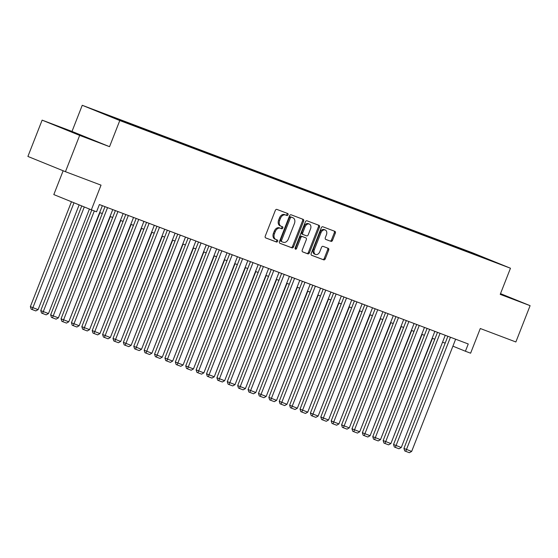 <?xml version="1.0" encoding="UTF-8"?>
<svg xmlns="http://www.w3.org/2000/svg" width="558" height="558" viewBox="0 0 558 558"><rect width="100%" height="100%" fill="white"/><g stroke="black" fill="none" stroke-linecap="round" stroke-linejoin="round"><path stroke-width="0.84" d="M288.047 214.781A1.074 0.76 112.1 0 0 287.726 213.519L276.894 209.417A1.535 1.088 112.1 0 0 275.31 210.457L265.259 236.118A1.535 1.088 112.1 0 0 265.699 237.917L276.552 242.026A1.074 0.76 112.1 0 0 277.34 240.031L275.931 239.501A4.896 3.487 112.1 0 1 275.875 239.473A4.896 3.487 112.1 0 1 274.459 233.704L275.296 231.563A4.896 3.487 112.1 0 1 280.346 228.236L281.748 228.766A1.074 0.76 112.1 0 0 282.529 226.771L281.127 226.241A4.896 3.487 112.1 0 1 281.072 226.22A4.896 3.487 112.1 0 1 279.656 220.445L280.493 218.311A4.896 3.487 112.1 0 1 285.543 214.983L286.945 215.514A1.074 0.76 112.1 0 0 288.047 214.781M281.016 226.192L280.116 225.83A4.896 3.487 112.1 0 1 280.06 225.809A4.896 3.487 112.1 0 1 278.637 220.033L279.474 217.899A4.896 3.487 112.1 0 1 284.531 214.565L285.933 215.102A1.074 0.76 112.1 0 0 286.861 213.191M265.538 237.834L275.54 241.614A1.074 0.76 112.1 0 0 276.468 239.703M275.819 239.452L274.92 239.089A4.896 3.487 112.1 0 1 274.864 239.061A4.896 3.487 112.1 0 1 273.441 233.293L274.285 231.151A4.896 3.487 112.1 0 1 279.335 227.824L280.737 228.355A1.074 0.76 112.1 0 0 281.664 226.443M467.151 250.87L475.046 254.009L467.151 250.87M330.936 241.384A1.535 1.088 112.1 0 0 332.512 240.345L335.33 233.146A1.535 1.088 112.1 0 0 334.891 231.347A1.535 1.088 112.1 0 0 334.87 231.34L322.838 226.785A1.535 1.088 112.1 0 0 321.262 227.824L311.204 253.485A1.535 1.088 112.1 0 0 311.65 255.292A1.535 1.088 112.1 0 0 311.664 255.299L323.703 259.847A1.535 1.088 112.1 0 0 325.279 258.807L328.683 250.11A1.535 1.088 112.1 0 0 328.244 248.31A1.535 1.088 112.1 0 0 328.223 248.303L323.075 246.35A1.535 1.088 112.1 0 0 321.499 247.389L319.804 251.707A4.094 2.916 112.1 0 1 315.535 254.469A4.094 2.916 112.1 0 1 314.349 249.642L320.969 232.749A4.094 2.916 112.1 0 1 325.237 229.987A4.094 2.916 112.1 0 1 326.423 234.813L325.321 237.631A1.535 1.088 112.1 0 0 325.767 239.431A1.535 1.088 112.1 0 0 325.781 239.438L329.918 240.972A1.535 1.088 112.1 0 0 331.501 239.933L334.319 232.735A1.535 1.088 112.1 0 0 334.04 231.019M79.668 135.392L109.542 146.684L72.003 131.43L42.129 120.137L79.668 135.392L65.446 171.697L101.033 185.151L91.359 209.836L96.555 211.803L99.394 204.542L468.26 343.979L465.414 351.24L470.61 353.2L480.285 328.516L515.871 341.97L530.1 305.665L500.512 293.641M109.542 146.684L119.789 120.542L510.472 268.231L500.226 294.373L530.1 305.665M303.615 221.156A1.535 1.088 112.1 0 0 303.168 219.357A1.535 1.088 112.1 0 0 303.154 219.35L291.116 214.795A1.535 1.088 112.1 0 0 289.539 215.834L279.481 241.495A1.535 1.088 112.1 0 0 279.928 243.302A1.535 1.088 112.1 0 0 279.949 243.309L291.98 247.857A1.535 1.088 112.1 0 0 293.557 246.817L303.615 221.156L302.596 220.745A1.535 1.088 112.1 0 0 302.317 219.029M306.977 220.794L319.016 225.341A1.535 1.088 112.1 0 1 319.03 225.348A1.535 1.088 112.1 0 1 319.476 227.155L309.418 252.809A1.535 1.088 112.1 0 1 307.842 253.848L302.687 251.902A1.535 1.088 112.1 0 0 302.687 251.902A1.535 1.088 112.1 0 1 302.227 250.096L306.307 239.689A1.535 1.088 112.1 0 0 305.861 237.882A1.535 1.088 112.1 0 0 305.847 237.875L302.429 236.585A1.535 1.088 112.1 0 0 300.853 237.624L296.605 248.456A1.074 0.76 112.1 0 1 295.175 247.919L305.4 221.833A1.535 1.088 112.1 0 1 306.977 220.794M65.446 171.697L27.9 156.442L42.129 120.137M98.341 111.628L90.696 108.587L98.341 111.628M119.789 120.542L82.242 105.288L472.926 252.976L510.472 268.231M461.013 249.426L461.299 248.694L101.786 112.793L108.977 116.036M461.299 248.694L490.928 260.732L131.416 124.832L108.894 115.673M63.145 170.762L53.812 194.582L91.359 209.836M72.003 131.43L82.242 105.288M452.915 346.162L465.414 351.24M99.659 212.549L102.295 213.54M110.052 216.476L112.688 217.467M120.444 220.403L123.074 221.4M130.83 224.33L133.467 225.327M141.223 228.257L143.859 229.254M151.616 232.184L154.245 233.181M162.001 236.111L164.638 237.108M172.394 240.038L175.031 241.035M182.787 243.972L185.416 244.962M193.173 247.898L195.809 248.889M203.565 251.825L206.202 252.823M213.958 255.752L216.588 256.75M224.351 259.679L226.98 260.677M234.737 263.606L237.373 264.604M245.129 267.533L247.766 268.531M255.522 271.467L258.152 272.457M265.908 275.394L268.544 276.384M276.301 279.321L278.937 280.318M286.693 283.248L289.323 284.245M297.079 287.175L299.716 288.172M307.472 291.102L310.108 292.099M317.865 295.029L320.494 296.026M328.25 298.955L330.887 299.953M338.643 302.889L341.28 303.88M349.036 306.816L351.666 307.807M359.422 310.743L362.058 311.741M369.815 314.67L372.451 315.668M380.207 318.597L382.837 319.594M390.593 322.524L393.23 323.521M400.986 326.451L403.622 327.448M411.379 330.385L414.008 331.375M421.764 334.312L424.401 335.302M432.157 338.239L434.794 339.236M442.55 342.166L445.179 343.163M468.567 252.279L468.399 251.581M479.831 255.899L479.608 256.457M85.716 137.463L58.73 126.785L85.716 137.463M500.331 294.108L513.5 299.018L500.47 293.752M279.767 243.211L290.969 247.445A1.535 1.088 112.1 0 0 292.545 246.406L302.596 220.745M291.457 217.215A1.074 0.76 112.1 0 0 290.355 217.948L281.525 240.463A1.074 0.76 112.1 0 0 281.853 241.733L283.331 242.291A4.896 3.487 112.1 0 0 288.381 238.964L294.415 223.57A4.896 3.487 112.1 0 0 292.992 217.801A4.896 3.487 112.1 0 0 292.936 217.773L290.446 216.804A1.074 0.76 112.1 0 0 289.337 217.529L290.355 217.948M280.82 241.314L280.834 241.321A1.074 0.76 112.1 0 1 280.514 240.052L289.337 217.529M292.036 217.411A4.896 3.487 112.1 0 0 291.98 217.383A4.896 3.487 112.1 0 0 291.925 217.362L292.936 217.773M290.446 216.804L291.925 217.362M302.506 251.804L306.823 253.437A1.535 1.088 112.1 0 0 308.407 252.397L318.458 226.743A1.535 1.088 112.1 0 0 318.179 225.027M304.863 237.478A1.535 1.088 112.1 0 0 304.849 237.471A1.535 1.088 112.1 0 0 304.828 237.464L301.411 236.174A1.535 1.088 112.1 0 0 299.834 237.213L295.587 248.045L296.605 248.456M295.105 248.673A1.074 0.76 112.1 0 0 295.587 248.045M310.541 228.892A4.094 2.916 112.1 0 0 309.348 224.065A4.094 2.916 112.1 0 0 305.08 226.827L302.75 232.777A1.535 1.088 112.1 0 0 303.189 234.583A1.535 1.088 112.1 0 0 303.21 234.59L306.628 235.881A1.535 1.088 112.1 0 0 308.204 234.841L310.541 228.892M309.348 224.065L308.337 223.653A4.094 2.916 112.1 0 0 304.068 226.415L305.08 226.827M303.175 234.576L302.199 234.179A1.535 1.088 112.1 0 0 302.199 234.179A1.535 1.088 112.1 0 1 301.732 232.365L304.068 226.415M325.6 239.34L329.918 240.972M325.237 229.987L324.226 229.575A4.094 2.916 112.1 0 0 319.957 232.337L320.969 232.749M315.535 254.469L314.524 254.057A4.094 2.916 112.1 0 1 313.331 249.231L319.957 232.337M311.483 255.201L322.684 259.435A1.535 1.088 112.1 0 0 324.261 258.396L327.672 249.698A1.535 1.088 112.1 0 0 327.393 247.982M71.459 201.752L30.355 306.635L32.894 307.667L73.998 202.784M79.145 204.877L38.09 309.634L35.81 310.918L32.169 309.544L31.157 309.132L30.355 306.635M32.169 309.544L32.894 307.667L38.09 309.634M102.358 205.658L58.381 317.879L50.652 314.886L51.448 317.376L52.466 317.788L94.316 210.959M91.756 209.989L50.652 314.886M58.381 317.879L56.1 319.162L52.466 317.788M66.276 129.854L82.291 136.138M75.079 133.334L69.834 131.297M500.352 294.052L505.701 296.193M81.754 205.937L40.748 310.569L43.287 311.594L84.286 206.962M89.433 209.055L48.476 313.561L46.195 314.845L42.561 313.47L41.55 313.059L40.748 310.569M42.561 313.47L43.287 311.594L48.476 313.561M99.952 212.654L58.444 317.732M110.344 216.581L68.829 321.659M120.73 220.515L79.222 325.586M112.751 209.585L68.773 321.806L61.038 318.813L61.84 321.303L62.859 321.715L107.554 207.625M104.995 206.655L61.038 318.813M68.773 321.806L66.493 323.089L62.859 321.715M123.144 213.519L79.166 325.733L71.431 322.74L72.233 325.23L73.244 325.642L117.947 211.552M115.387 210.582L71.431 322.74M79.166 325.733L76.885 327.016L73.244 325.642M133.529 217.446L89.552 329.659L81.824 326.667L82.619 329.157L83.637 329.569L128.333 215.479M125.773 214.509L81.824 326.667M89.552 329.659L87.271 330.943L83.637 329.569M143.922 221.373L99.945 333.586L92.209 330.594L93.012 333.084L94.03 333.496L138.726 219.406M136.166 218.436L92.209 330.594M99.945 333.586L97.664 334.877L94.03 333.496M131.123 224.442L89.615 329.513M154.315 225.299L110.338 337.52L102.602 334.521L103.404 337.011L104.416 337.43L149.119 223.333M146.559 222.37L102.602 334.521M110.338 337.52L108.057 338.804L104.416 337.43M141.516 228.368L100.001 333.44M164.701 229.226L120.723 341.447L112.995 338.448L113.797 340.945L114.808 341.356L159.511 227.259M156.944 226.297L112.995 338.448M120.723 341.447L118.442 342.731L114.808 341.356M151.909 232.295L110.393 337.367M175.093 233.153L131.116 345.374L123.381 342.382L124.183 344.872L125.201 345.283L169.897 231.193M167.337 230.224L123.381 342.382M131.116 345.374L128.835 346.658L125.201 345.283M162.294 236.222L120.786 341.301M185.486 237.08L141.509 349.301L133.774 346.309L134.576 348.799L135.587 349.21L180.29 235.12M177.73 234.151L133.774 346.309M141.509 349.301L139.228 350.584L135.587 349.21M172.687 240.149L131.172 345.228M183.08 244.076L141.565 349.155M193.466 248.003L151.957 353.081M203.858 251.937L162.343 357.008M214.251 255.864L172.736 360.935M224.637 259.791L183.129 364.862M235.03 263.718L193.514 368.789M245.422 267.645L203.907 372.723M255.808 271.572L214.3 376.65M266.201 275.499L224.686 380.577M276.594 279.432L235.078 384.504M286.979 283.359L245.471 388.431M195.872 241.007L151.895 353.228L144.166 350.236L144.968 352.726L145.98 353.137L190.683 239.047M188.116 238.078L144.166 350.236M151.895 353.228L149.614 354.511L145.98 353.137M206.265 244.941L162.287 357.155L154.552 354.163L155.354 356.653L156.373 357.064L201.068 242.974M198.509 242.005L154.552 354.163M162.287 357.155L160.007 358.438L156.373 357.064M216.657 248.868L172.68 361.082L164.945 358.09L165.747 360.58L166.758 360.991L211.461 246.901M208.901 245.932L164.945 358.09M172.68 361.082L170.399 362.365L166.758 360.991M227.043 252.795L183.066 365.016L175.338 362.016L176.14 364.507L177.151 364.925L221.854 250.828M219.287 249.858L175.338 362.016M183.066 365.016L180.785 366.299L177.151 364.925M237.436 256.722L193.459 368.943L185.723 365.943L186.525 368.44L187.544 368.852L232.24 254.755M229.68 253.792L185.723 365.943M193.459 368.943L191.178 370.226L187.544 368.852M247.829 260.649L203.851 372.87L196.116 369.87L196.918 372.367L197.93 372.779L242.632 258.689M240.073 257.719L196.116 369.87M203.851 372.87L201.571 374.153L197.93 372.779M258.214 264.576L214.237 376.796L206.509 373.804L207.311 376.294L208.322 376.706L253.025 262.616M250.458 261.646L206.509 373.804M214.237 376.796L211.956 378.08L208.322 376.706M268.607 268.503L224.63 380.723L216.902 377.731L217.697 380.221L218.715 380.633L263.411 266.543M260.851 265.573L216.902 377.731M224.63 380.723L222.349 382.007L218.715 380.633M279 272.437L235.023 384.65L227.287 381.658L228.089 384.148L229.101 384.56L273.804 270.47M271.244 269.5L227.287 381.658M235.023 384.65L232.742 385.934L229.101 384.56M289.393 276.363L245.408 388.577L237.68 385.585L238.482 388.075L239.494 388.487L284.196 274.397M281.63 273.427L237.68 385.585M245.408 388.577L243.135 389.861L239.494 388.487M299.779 280.29L255.801 392.504L248.073 389.512L248.868 392.002L249.886 392.413L294.582 278.323M292.022 277.354L248.073 389.512M255.801 392.504L253.52 393.795L249.886 392.413M310.171 284.217L266.194 396.438L258.459 393.439L259.261 395.929L260.272 396.347L304.975 282.25M302.415 281.288L258.459 393.439M266.194 396.438L263.913 397.721L260.272 396.347M297.372 287.286L255.857 392.358M307.765 291.213L266.25 396.285M318.151 295.14L276.642 400.219M328.543 299.067L287.028 404.145M320.564 288.144L276.58 400.365L268.851 397.366L269.654 399.863L270.665 400.274L315.368 286.177M312.801 285.215L268.851 397.366M276.58 400.365L274.306 401.648L270.665 400.274M330.95 292.071L286.972 404.292L279.244 401.3L280.039 403.79L281.058 404.201L325.753 290.111M323.194 289.142L279.244 401.3M286.972 404.292L284.692 405.575L281.058 404.201M341.343 295.998L297.365 408.219L289.63 405.227L290.432 407.717L291.45 408.128L336.146 294.038M333.586 293.069L289.63 405.227M297.365 408.219L295.084 409.502L291.45 408.128M351.735 299.925L307.751 412.146L300.023 409.154L300.825 411.644L301.836 412.055L346.539 297.965M343.979 296.995L300.023 409.154M307.751 412.146L305.477 413.429L301.836 412.055M338.936 302.994L297.421 408.072M362.121 303.859L318.144 416.073L310.415 413.08L311.211 415.57L312.229 415.982L356.925 301.892M354.365 300.922L310.415 413.08M318.144 416.073L315.863 417.356L312.229 415.982M349.322 306.921L307.814 411.999M372.514 307.786L328.536 420L320.801 417.007L321.603 419.497L322.622 419.909L367.317 305.819M364.758 304.849L320.801 417.007M328.536 420L326.256 421.283L322.622 419.909M359.715 310.855L318.2 415.926M382.907 311.713L338.929 423.934L331.194 420.934L331.996 423.424L333.007 423.843L377.71 309.746M375.15 308.776L331.194 420.934M338.929 423.934L336.648 425.217L333.007 423.843M370.107 314.782L328.592 419.853M393.292 315.64L349.315 427.86L341.587 424.861L342.382 427.358L343.4 427.77L388.096 313.673M385.536 312.71L341.587 424.861M349.315 427.86L347.034 429.144L343.4 427.77M380.493 318.709L338.985 423.78M403.685 319.567L359.708 431.787L351.972 428.788L352.775 431.285L353.793 431.697L398.489 317.607M395.929 316.637L351.972 428.788M359.708 431.787L357.427 433.071L353.793 431.697M390.886 322.636L349.378 427.707M414.078 323.494L370.1 435.714L362.365 432.722L363.167 435.212L364.179 435.624L408.881 321.534M406.322 320.564L362.365 432.722M370.1 435.714L367.82 436.998L364.179 435.624M401.279 326.563L359.764 431.641M424.464 327.42L380.486 439.641L372.758 436.649L373.553 439.139L374.571 439.551L419.267 325.46M416.707 324.491L372.758 436.649M380.486 439.641L378.205 440.925L374.571 439.551M411.671 330.489L370.156 435.568M434.856 331.354L390.879 443.568L383.144 440.576L383.946 443.066L384.964 443.477L429.66 329.387M427.1 328.418L383.144 440.576M390.879 443.568L388.598 444.852L384.964 443.477M422.057 334.416L380.549 439.495M445.249 335.281L401.272 447.495L393.536 444.503L394.339 446.993L395.35 447.404L440.053 333.314M437.493 332.345L393.536 444.503M401.272 447.495L398.991 448.778L395.35 447.404M432.45 338.35L390.935 443.422M455.635 339.208L411.658 451.422L403.929 448.43L404.731 450.92L405.743 451.331L450.445 337.241M447.879 336.272L403.929 448.43M411.658 451.422L409.377 452.712L405.743 451.331M284.531 214.565L285.543 214.983M279.474 217.899L280.493 218.311M278.637 220.033L279.656 220.445M280.737 228.355L281.748 228.766M279.335 227.824L280.346 228.236M274.285 231.151L275.296 231.563M273.441 233.293L274.459 233.704M275.54 241.614L276.552 242.026M285.933 215.102L286.945 215.514M292.545 246.406L293.557 246.817M290.969 247.445L291.98 247.857M280.514 240.052L281.525 240.463M318.458 226.743L319.476 227.155M308.407 252.397L309.418 252.809M306.823 253.437L307.842 253.848M301.411 236.174L302.429 236.585M299.834 237.213L300.853 237.624M301.732 232.365L302.75 232.777M313.331 249.231L314.349 249.642M327.672 249.698L328.683 250.11M324.261 258.396L325.279 258.807M322.684 259.435L323.703 259.847M334.319 232.735L335.33 233.146M331.501 239.933L332.512 240.345M280.06 225.809L281.072 226.22M274.864 239.061L275.875 239.473M291.98 217.383L292.992 217.801M302.178 234.172L303.189 234.583"/></g></svg>
